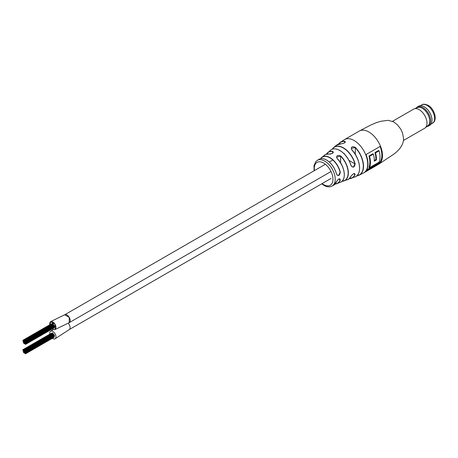 <?xml version="1.0" encoding="UTF-8"?>
<svg xmlns="http://www.w3.org/2000/svg" width="458" height="458" viewBox="0 0 458 458"><rect width="100%" height="100%" fill="white"/><g stroke="black" fill="none" stroke-linecap="round" stroke-linejoin="round"><path stroke-width="0.69" d="M426.816 126.58A11.026 6.366 -120 0 0 428.385 126.087L429.719 125.32A11.026 6.366 -120 0 0 432.003 120.271A11.026 6.366 -120 0 0 424.205 106.766L424.205 106.766A11.026 6.366 -120 0 0 418.686 106.216L417.358 106.983A11.026 6.366 -120 0 0 416.145 108.099M428.385 126.087A11.026 6.366 -120 0 0 430.079 117.248A11.026 6.366 -120 0 0 422.871 107.533A11.026 6.366 -120 0 0 417.358 106.983M403.544 140.429L424.709 128.211A11.026 6.366 -120 0 0 425.167 127.897L427.984 125.647A10.488 6.057 -120 0 0 429.026 117.128A10.488 6.057 -120 0 0 422.305 108.3A10.488 6.057 -120 0 0 417.536 107.55L414.181 108.872A11.026 6.366 -120 0 0 413.677 109.113L392.517 121.324M425.167 127.897A11.026 6.366 -120 0 0 426.261 118.937A11.026 6.366 -120 0 0 419.19 109.657A11.026 6.366 -120 0 0 414.181 108.872M432.003 120.219A10.906 6.298 -120 0 0 432.003 120.173A10.906 6.298 -120 0 0 424.285 106.811L424.285 106.811M350.988 176.307L351.046 176.25C349.093 178.901 347.885 180.057 347.422 179.713A17.089 9.864 -120 0 0 350.988 176.307C353.095 173.542 354.481 172.964 355.133 174.578A17.845 10.299 60 0 1 351.383 178.305A17.845 10.299 60 0 1 349.219 178.694L354.91 176.983A18.435 10.643 -120 0 0 359.57 168.12A18.435 10.643 -120 0 0 351.887 149.972C350.742 146.818 351.933 145.976 355.454 147.442L351.275 148.386L351.887 149.972M336.481 181.78C338.29 178.803 339.567 178.168 340.305 179.874L339.882 178.912C338.909 178.591 337.792 179.53 336.527 181.729L336.481 181.78A14.874 8.588 -120 0 1 333.716 185.175L332.107 186.04A14.811 8.553 60 0 0 335.216 179.227A14.811 8.553 60 0 0 324.733 161.09A14.811 8.553 60 0 0 317.297 160.386L318.848 159.424C320.909 158.124 323.485 158.319 326.577 160.014C331.443 163.111 334.764 167.8 336.544 174.074L336.493 174.137A14.874 8.588 -120 0 0 326.497 160.025A14.874 8.588 -120 0 0 318.848 159.424M339.968 150.562A16.929 9.773 60 0 1 351.034 165.464L352.047 166.844L353.565 166.924L354.95 163.867L348.99 160.432M326.611 160.088A14.713 8.496 60 0 1 336.504 174.046L337.346 175.334L338.691 175.311L340.105 172.271A15.068 8.702 -120 0 0 329.955 157.867A15.068 8.702 -120 0 0 320.749 158.68M366.022 170.914L380.449 162.584A19.213 11.095 -120 0 0 380.438 146.239L366.011 154.564A19.213 11.095 60 0 1 366.022 170.914M326.377 154.231A16.425 9.481 60 0 1 327.716 152.611A16.425 9.481 60 0 1 332.708 151.363C333.79 152.812 332.605 153.705 329.142 154.031A15.727 9.08 -120 0 0 324.636 155.165L321.951 157.26A15.229 8.794 60 0 1 330.052 157.678A15.229 8.794 60 0 1 340.317 172.237C339.573 175.855 338.296 176.485 336.493 174.137M338.485 144.115A18.961 10.946 60 0 1 340.099 142.467A18.961 10.946 60 0 1 344.731 141.259C345.801 142.438 344.611 143.28 341.158 143.789A18.435 10.643 -120 0 0 336.544 145.169L333.636 147.562A17.845 10.299 60 0 1 343.408 147.831A17.845 10.299 60 0 1 355.15 163.821C354.492 167.519 353.112 168.092 351.005 165.55A17.089 9.864 -120 0 0 339.842 150.51A17.089 9.864 -120 0 0 330.436 150.287C332.857 148.3 336.023 148.369 339.939 150.493C345.137 153.756 348.847 158.754 351.074 165.481L351.005 165.55M337.185 158.663C336.029 155.686 337.22 154.793 340.746 155.995L336.578 157.18L337.185 158.663A15.727 9.08 -120 0 1 344.296 174.733A15.727 9.08 -120 0 1 340.3 182.295L337.145 183.572A15.229 8.794 60 0 1 335.222 184.013M341.336 143.864L341.227 143.766C343.574 143.531 344.954 142.919 345.366 141.934L344.674 141.465L344.674 142.81M329.285 154.043L329.216 154.008C330.47 154.42 333.355 153.144 333.344 152.171L332.651 151.564L332.651 153.161M349.34 178.597A17.685 10.208 -120 0 0 354.933 174.527L354.79 173.645L353.816 173.634M366.686 169.878L379.882 162.258A19.213 11.095 -120 0 0 380.083 146.44M374.965 152.56L375.531 152.886A19.213 11.095 60 0 1 376.413 159.934L374.278 161.17A19.213 11.095 -120 0 0 373.396 154.117L369.537 156.344L368.971 156.018A19.213 11.095 60 0 1 368.925 167.376L369.491 167.702L379.058 162.178A19.213 11.095 -120 0 0 379.098 150.825L378.537 150.499L374.965 152.56A19.213 11.095 60 0 1 375.846 159.613L374.3 160.506M368.971 156.018L372.829 153.791L373.396 154.117M380.449 162.584L379.882 162.258M375.531 152.886L379.098 150.825M376.413 159.934L375.846 159.613M369.537 156.344A19.213 11.095 60 0 1 369.491 167.702M336.504 174.046L337.346 175.334M336.493 181.608L333.716 185.175M324.636 155.165C324.413 154.701 325.941 154.317 329.216 154.008L329.142 154.031M332.708 151.363L332.651 151.564A16.265 9.389 -120 0 0 326.508 154.191M353.593 173.754L355.133 174.578M354.79 173.645C353.925 173.307 352.677 174.172 351.046 176.25L351.051 176.175M351.034 165.464L352.047 166.844M355.15 163.821L354.95 163.867A17.685 10.208 -120 0 0 343.311 148.02A17.685 10.208 -120 0 0 332.359 149.188M336.544 145.169L341.158 143.789M344.731 141.259L344.674 141.465A18.801 10.855 -120 0 0 338.651 144.058M49.796 324.848L50.603 321.63L55.143 324.241L55.12 329.451L55.08 324.298L50.678 321.751L49.859 324.716M53.374 329.399L54.937 329.525M69.238 322.592L69.267 317.388L64.727 314.766A4.546 2.622 -120 0 1 69.267 317.394A4.546 2.622 -120 0 1 69.267 322.638L55.149 329.497M52.43 328.873A4.403 2.542 -120 0 0 54.737 329.497A4.403 2.542 -120 0 0 55.052 329.365A4.403 2.542 -120 0 0 55.189 324.533A4.403 2.542 -120 0 0 50.953 321.602A4.403 2.542 -120 0 0 50.643 321.739A4.403 2.542 -120 0 0 49.836 324.728M52.407 338.302A4.403 2.542 -120 0 0 52.853 338.599A4.403 2.542 -120 0 0 55.052 338.817L69.198 329.617A4.403 2.542 -120 0 1 69.158 329.64A4.403 2.542 -120 0 0 69.198 329.617A4.403 2.542 -120 0 0 68.236 323.216A4.403 2.542 -120 0 1 69.198 329.617L331.02 178.454M24.142 349.769L23.982 349.231L24.142 349.769M52.624 333.115L52.218 333.035M23.06 350.794L22.9 350.255L23.06 350.794M24.085 353.084L23.925 352.546L24.085 353.084M25.797 353.473L25.637 352.935L25.797 353.473M54.101 337.128L54.044 336.584M25.356 351.149L25.196 350.61L25.356 351.149M53.878 334.598L53.437 334.414M23.993 350.204L23.833 349.666L23.993 350.204M23.444 351.338L23.284 350.799L23.444 351.338M24.469 352.981L24.308 352.442L24.469 352.981M24.497 350.33L24.337 349.786L24.497 350.33M23.461 350.748L23.301 350.21L23.461 350.748M23.976 352.494L23.816 351.956L23.976 352.494M25.333 353.158L25.173 352.62L25.333 353.158M25.654 352.866L25.493 352.328L25.654 352.866M24.869 350.857L24.709 350.318L24.869 350.857M23.833 350.645L23.993 351.292L23.673 350.736M23.833 351.904L23.673 351.366L23.833 351.904M24.869 352.895L24.709 352.357L24.869 352.895M25.654 351.818L25.493 351.28L25.654 351.818M25.511 352.242L25.35 351.704L25.511 352.242M24.635 349.906L24.474 349.368L24.635 349.906M53.111 333.573L52.716 333.172M23.089 350.221L22.929 349.677L23.089 350.221M23.604 352.591L23.444 352.053L23.604 352.591M24.354 350.754L24.194 350.215L24.354 350.754M24.348 352.397L24.188 351.858L24.308 352.442M25.19 352.568L25.03 352.03L25.19 352.568M25.476 353.742L25.316 353.204L25.476 353.742M25.831 351.423L25.671 350.885L25.831 351.423M54.136 335.084L53.907 334.689M25.013 350.427L24.852 349.883L25.013 350.427M53.317 334.082L53.094 333.693M23.455 350.107L23.295 349.569L23.455 350.107M23.455 352.002L23.295 351.463L23.455 352.002M25.013 353.49L24.852 352.952L25.013 353.49M26.112 352.082L25.951 351.544L26.112 352.082M54.416 335.743L54.187 335.348M25.19 351.549L25.03 351.011L25.19 351.549M24.726 351.286L24.566 350.742L24.726 351.286M24.211 351.177L24.371 351.824L24.051 351.269M24.726 352.299L24.566 351.761L24.726 352.299M25.98 352.517L25.82 351.973L25.98 352.517M54.284 336.172L54.45 335.834M25.047 351.973L24.887 351.435L25.047 351.973M24.583 351.71L24.423 351.171L24.371 351.824M55.052 338.817A4.403 2.542 -120 0 0 55.727 335.29A4.403 2.542 -120 0 0 52.853 331.409A4.403 2.542 -120 0 0 50.649 331.191A4.403 2.542 -120 0 0 49.836 334.145M24.589 342.286L24.429 341.748L24.589 342.286M25.053 342.555L24.892 342.017L25.053 342.555M25.986 343.094L25.825 342.555L25.986 343.094M54.29 326.754L54.456 326.411M24.732 342.876L24.732 342.355L24.514 342.99L24.2 342.435L24.514 342.99M24.217 342.384L24.217 341.863L23.999 342.498L23.679 341.943L23.999 342.498M23.999 341.868L23.679 341.313L23.999 341.868L24.377 341.771L24.217 341.233L24.056 341.845M24.732 341.863L24.572 341.325L24.732 341.863M25.196 342.132L25.035 341.594L25.196 342.132M26.117 342.664L25.957 342.12L26.117 342.664M54.422 326.319L54.193 325.93M25.018 344.067L24.858 343.529L25.018 344.067M23.461 342.584L23.301 342.046L23.461 342.584M23.306 340.786L23.627 341.342L23.461 340.162L23.255 340.815L22.934 340.26L23.255 340.815M25.018 341.004L24.858 340.466L25.018 341.004M53.323 324.665L53.099 324.27M25.837 342L25.677 341.462L25.837 342M54.141 325.661L53.912 325.272M25.482 344.324L25.322 343.786L25.482 344.324M25.196 343.145L25.035 342.607L25.196 343.145M24.36 341.33L24.2 340.792L24.36 341.33M23.61 343.168L23.45 342.63L23.61 343.168M24.646 340.483L24.486 339.945L24.646 340.483M53.117 324.15L52.722 323.749M25.516 342.824L25.356 342.286L25.516 342.824M25.659 342.395L25.499 341.857L25.659 342.395M24.875 343.471L24.715 342.933L24.875 343.471M23.627 341.342L23.999 341.239L23.679 340.683L23.679 341.313M24.875 341.433L24.715 340.895L24.875 341.433M25.659 343.443L25.499 342.905L25.659 343.443M25.339 343.735L25.179 343.197L25.339 343.735M23.93 343.122L24.251 343.677L23.982 342.55L23.77 343.185M24.503 340.907L24.343 340.368L24.503 340.907M24.474 343.563L24.314 343.025L24.251 343.677M23.45 341.92L23.289 341.382L23.45 341.92M23.999 340.786L23.839 340.248L23.999 340.786M25.362 341.725L25.201 341.187L25.362 341.725M53.884 325.18L53.443 324.997M25.803 344.05L25.642 343.511L25.803 344.05M54.107 327.71L54.05 327.161M23.066 341.376L22.906 340.838L23.066 341.376M24.148 340.351L23.988 339.807L24.148 340.351M52.63 323.692L52.223 323.617M421.812 104.899C422.9 103.869 425.001 104.012 428.115 105.323C434.487 108.752 437.951 120.408 432.421 123.271A10.608 6.126 -120 0 0 434.047 114.769A10.608 6.126 -120 0 0 427.114 105.42A10.608 6.126 -120 0 0 421.812 104.899L420.41 105.712M382.487 155.525A19.213 11.095 60 0 1 378.508 164.336L393.794 154.18C400.086 149.474 403.366 144.373 403.635 138.871L402.479 132.809L400.761 129.162L397.533 124.891L393.634 121.874L388.184 120.328L380.861 121.273L375.766 122.881L370.562 125.143L359.295 131.057A19.213 11.095 60 0 1 368.89 132.001A19.213 11.095 60 0 1 382.487 155.525M340.305 179.874A15.229 8.794 60 0 1 337.145 183.572L335.216 184.019M340.746 155.995A16.425 9.481 60 0 1 348.349 172.958A16.425 9.481 60 0 1 344.05 180.904A16.425 9.481 60 0 1 341.977 181.259L347.422 179.713M355.454 147.442A18.961 10.946 60 0 1 363.515 166.277A18.961 10.946 60 0 1 359.026 175.254A18.961 10.946 60 0 1 356.793 175.826M338.473 144.115L340.099 142.467L344.53 139.581A19.213 11.095 60 0 1 354.126 140.526A19.213 11.095 60 0 1 367.722 164.05A19.213 11.095 60 0 1 363.744 172.861L378.508 164.336M332.216 149.239A17.845 10.299 60 0 1 333.636 147.562L332.205 149.245M338.325 149.749A16.929 9.773 60 0 1 339.859 150.499M320.611 158.703A15.229 8.794 60 0 1 321.951 157.26L320.6 158.708M326.142 159.831A14.713 8.496 60 0 1 326.497 160.019M322.094 183.606A13.213 7.626 -120 0 0 323.623 184.631A13.213 7.626 -120 0 0 332.96 179.227A13.213 7.626 -120 0 0 323.606 163.048A13.213 7.626 -120 0 0 314.446 170.594M356.925 175.712A18.801 10.855 -120 0 0 363.263 165.212A18.801 10.855 -120 0 0 355.305 147.596L355.311 154.386M351.967 149.989A18.28 10.551 60 0 1 359.501 169.666M342.08 181.162A16.265 9.389 -120 0 0 348.114 172.013A16.265 9.389 -120 0 0 340.615 156.149L340.62 162.922M337.271 158.691A15.566 8.988 60 0 1 344.233 176.072M335.313 183.91A15.068 8.702 -120 0 0 340.094 179.834L338.731 179.049M432.421 123.271L431.012 124.084M356.788 175.832L359.026 175.254L363.744 172.861M321.739 183.813L323.955 185.364C326.978 187.076 329.691 187.299 332.107 186.04M326.365 154.231L330.436 150.287M344.53 139.581L359.295 131.057M314.096 170.794L313.999 165.561L315.848 161.571L317.297 160.386M354.91 176.983C362.169 174.91 360.715 159.006 351.973 149.949L351.275 148.386M340.3 182.295C346.683 180.589 345.189 166.26 337.277 158.64L336.578 157.18M60.662 326.766L63.416 325.546M50.603 321.63L64.727 314.772L325.392 164.273M55.052 329.365L55.366 329.182M344.301 153.361L343.929 153.573M332.829 159.979L329.319 162.012M330.876 171.601L69.267 322.638M25.957 353.484L54.262 337.145M25.814 352.883L54.113 336.538M24.795 349.918L53.157 333.544M25.637 353.759L53.935 337.42M25.991 351.441L54.296 335.096M25.173 350.439L53.477 334.1M26.272 352.099L54.576 335.76M26.14 352.528L54.439 336.189M50.695 331.168L53.489 329.445M25.951 351.544L54.256 335.204M23.295 349.569L51.599 333.229M25.671 350.885L53.975 334.546M22.929 349.677L51.233 333.338M24.474 349.368L52.779 333.023M25.196 350.61L53.5 334.271M23.982 349.231L52.281 332.892M26.146 343.111L54.45 326.766M26.278 342.676L54.582 326.336M25.957 342.12L54.262 325.781M23.301 340.151L51.605 323.806M25.179 341.021L53.483 324.676M24.806 340.5L53.162 324.127M25.997 342.017L54.302 325.678M25.677 341.462L53.981 325.123M25.642 344.342L53.941 327.997M22.934 340.26L51.239 323.921M24.486 339.945L52.785 323.606M25.82 343.46L54.118 327.121M25.201 341.187L53.506 324.848M25.963 344.067L54.267 327.722M23.988 339.807L52.286 323.468"/></g></svg>

